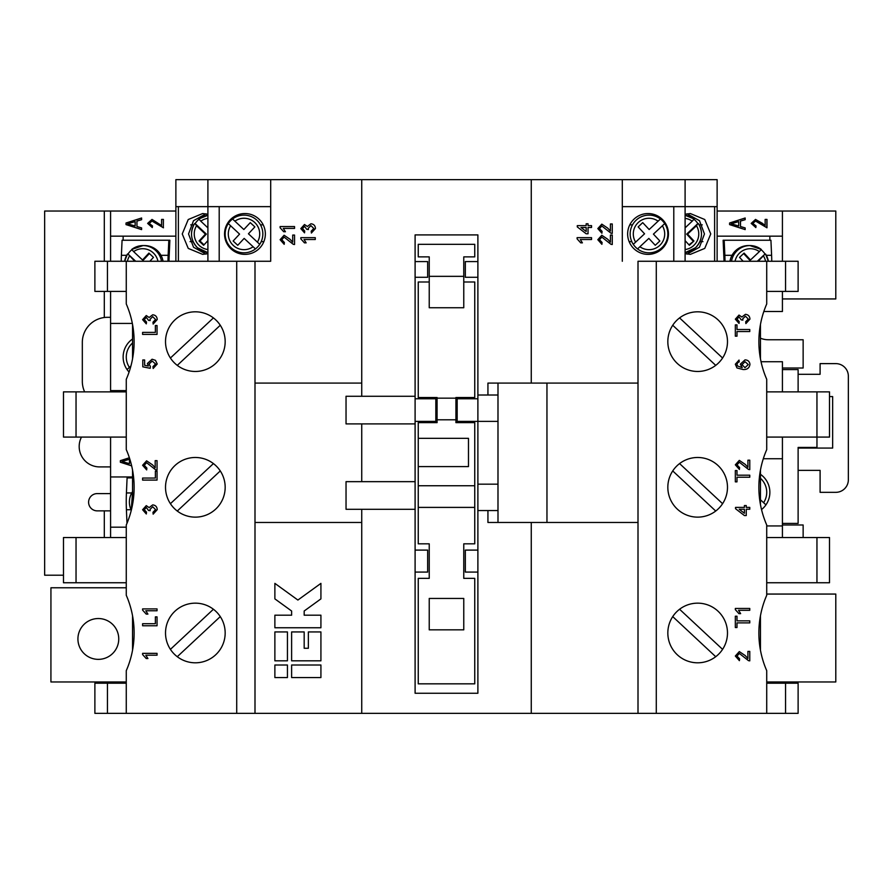 <?xml version="1.0" encoding="UTF-8"?>
<svg xmlns="http://www.w3.org/2000/svg" width="893" height="893" viewBox="0 0 893 893"><rect width="100%" height="100%" fill="white"/><g stroke="black" fill="none" stroke-linecap="round" stroke-linejoin="round"><path stroke-width="1.34" d="M766.719 683.212L785.561 683.212L785.561 713.351L94.881 713.351L94.881 683.212L107.439 683.212L107.439 713.351M785.561 713.351L798.119 713.351L798.119 683.212L785.561 683.212M157.045 325.532L157.045 334.417L142.601 334.417L142.601 332.386L155.371 332.386L155.371 325.532L157.045 325.532M155.192 467.72L155.192 460.654L157.045 460.654L157.045 470.098L155.762 469.897L146.608 462.686L144.264 465.32L146.854 468.055L146.675 469.908L142.601 465.275L146.586 460.833L152.513 464.84L155.192 467.72M157.224 509.669L153.149 514.156L152.971 512.303L155.561 509.602L152.681 506.755L149.991 509.456L150.191 510.662L148.528 510.472L146.329 507.492L144.264 509.691L146.485 512.124L146.307 513.977L142.601 509.747L146.273 505.639L149.131 507.615L152.692 504.902C155.538 505.204 157.045 506.789 157.224 509.669M157.045 616.873L157.045 625.759L142.601 625.759L142.601 623.727L155.371 623.727L155.371 616.873L157.045 616.873M195.344 371.466A29.826 29.826 0 0 1 165.518 341.639A29.826 29.826 0 0 1 195.344 311.813A29.826 29.826 0 0 1 225.17 341.639A29.826 29.826 0 0 1 195.344 371.466M195.344 517.136A29.826 29.826 0 0 1 165.518 487.31A29.826 29.826 0 0 1 195.344 457.484A29.826 29.826 0 0 1 225.17 487.31A29.826 29.826 0 0 1 195.344 517.136M195.344 662.807A29.826 29.826 0 0 1 165.518 632.981A29.826 29.826 0 0 1 195.344 603.155A29.826 29.826 0 0 1 225.17 632.981A29.826 29.826 0 0 1 195.344 662.807M126.27 449.637L126.27 379.313A94.345 94.345 0 0 0 126.27 303.966L126.27 261.269L270.691 261.269L270.691 179.649L361.732 179.649L361.732 396.269M126.281 449.637A94.345 94.345 0 0 1 126.281 524.984M126.27 595.307L126.27 524.984M126.281 595.307A94.345 94.345 0 0 1 126.281 670.654M126.27 713.351L126.27 670.654M236.712 713.351L236.712 261.269M142.601 608.914L157.045 608.914L157.045 610.767L145.793 610.767L147.914 614.094L146.206 614.094L142.601 610.109L142.601 608.914M142.601 653.352L157.045 653.352L157.045 655.205L145.793 655.205L147.914 658.532L146.206 658.532L142.601 654.547L142.601 653.352M157.045 471.203L157.045 480.088L142.601 480.088L142.601 478.056L155.371 478.056L155.371 471.203L157.045 471.203M157.224 363.998L153.149 368.485L152.971 366.632L155.561 363.987L152.201 361.085L149.086 363.987L150.381 366.454L150.191 368.307L142.791 366.822L142.791 359.968L144.633 359.968L144.633 365.304L148.383 366.041L147.412 363.473L152.089 359.232L155.471 360.337L157.224 363.998M157.224 319.56L153.149 324.059L152.971 322.206L155.561 319.493L152.681 316.647L149.991 319.359L150.191 320.554L148.528 320.364L146.329 317.383L144.264 319.582L146.485 322.016L146.307 323.869L142.601 319.649L146.273 315.542L149.131 317.506L152.692 314.794C155.538 315.095 157.045 316.68 157.224 319.56M749.774 329.517L749.774 331.549L736.993 331.549L736.993 336.181L735.33 336.181L735.33 324.885L736.993 324.885L736.993 329.517L749.774 329.517M747.921 467.251L747.921 460.185L749.774 460.185L749.774 469.629L748.49 469.439L739.337 462.228L736.993 464.862L739.583 467.597L739.404 469.45L735.33 464.818L739.315 460.375L745.242 464.382L747.921 467.251M749.774 507.403L749.774 509.256L746.258 509.256L746.258 515.551L744.405 515.551L735.519 508.697L735.519 507.403L744.405 507.403L744.405 505.55L746.258 505.55L746.258 507.403L749.774 507.403M749.774 620.858L749.774 622.89L736.993 622.89L736.993 627.522L735.33 627.522L735.33 616.226L736.993 616.226L736.993 620.858L749.774 620.858M697.656 371.466A29.826 29.826 0 0 0 727.482 341.639A29.826 29.826 0 0 0 697.656 311.813A29.826 29.826 0 0 0 667.83 341.639A29.826 29.826 0 0 0 697.656 371.466M697.656 517.136A29.826 29.826 0 0 0 727.482 487.31A29.826 29.826 0 0 0 697.656 457.484A29.826 29.826 0 0 0 667.83 487.31A29.826 29.826 0 0 0 697.656 517.136M697.656 662.807A29.826 29.826 0 0 0 727.482 632.981A29.826 29.826 0 0 0 697.656 603.155A29.826 29.826 0 0 0 667.83 632.981A29.826 29.826 0 0 0 697.656 662.807M656.288 713.351L656.288 261.269L798.119 261.269L798.119 291.408L785.561 291.408L785.561 261.269M766.719 713.351L766.719 670.654A94.345 94.345 0 0 1 766.719 595.307L766.719 524.984A94.345 94.345 0 0 1 766.719 449.637L766.719 379.313M766.73 303.966A94.345 94.345 0 0 0 766.73 379.313M766.719 303.966L766.719 261.269M747.921 658.465L747.921 651.41L749.774 651.41L749.774 660.853L748.49 660.653L739.337 653.442L736.993 656.076L739.583 658.811L739.404 660.664L735.33 656.031L739.315 651.589L745.242 655.596L747.921 658.465M735.33 608.457L749.774 608.457L749.774 610.299L738.522 610.299L740.643 613.636L738.935 613.636L735.33 609.64L735.33 608.457M749.774 475.188L749.774 477.219L736.993 477.219L736.993 481.852L735.33 481.852L735.33 470.555L736.993 470.555L736.993 475.188L749.774 475.188M735.33 364.232L739.036 360.069L739.214 361.911L737.741 362.58L736.993 364.355L737.428 365.929L742.228 367.659L740.33 364.143L745.019 359.879C747.999 360.013 749.64 361.542 749.953 364.444C749.305 368.117 746.983 369.802 743.009 369.512L736.971 367.938L735.33 364.232M749.953 319.102L745.878 323.59L745.7 321.737L748.289 319.035L745.409 316.189L742.719 318.89L742.92 320.085L741.257 319.895L739.058 316.926L736.993 319.125L739.214 321.558L739.036 323.4L735.33 319.181L739.002 315.073L741.86 317.048L745.421 314.336C748.267 314.637 749.774 316.222 749.953 319.102M361.732 713.351L361.732 509.289M254.996 713.351L254.996 261.269M280.112 226.554L294.545 226.554L294.545 228.407L283.293 228.407L285.425 231.733L283.717 231.733L280.112 227.748L280.112 226.554M315.452 228.541L311.378 233.028L311.199 231.187L313.789 228.474L310.909 225.628L308.219 228.34L308.42 229.534L306.757 229.345L304.558 226.364L302.493 228.563L304.714 230.997L304.535 232.85L300.829 228.619L304.502 224.511L307.359 226.487L310.92 223.775C313.767 224.076 315.274 225.661 315.452 228.541M300.829 237.661L315.274 237.661L315.274 239.514L304.022 239.514L306.143 242.851L304.435 242.851L300.829 238.855L300.829 237.661M292.703 242.137L292.703 235.071L294.545 235.071L294.545 244.515L293.261 244.314L284.108 237.103L281.775 239.737L284.365 242.472L284.186 244.325L280.112 239.704L284.097 235.25L290.024 239.257L292.703 242.137M346.037 396.269L346.037 423.896L415.1 423.896L415.1 396.269L346.037 396.269M361.732 481.662L361.732 423.896M415.1 481.662L346.037 481.662L346.037 509.289L415.1 509.289L415.1 423.896M320.922 660.82L320.922 631.931L308.364 631.931L308.364 648.262L304.178 648.262L304.178 631.931L291.62 631.931L291.62 660.82L320.922 660.82M320.922 677.564L320.922 665.006L291.62 665.006L291.62 677.564L320.922 677.564M287.434 660.82L287.434 631.931L274.877 631.931L274.877 660.82L287.434 660.82M274.877 598.879L291.62 611.013L291.62 615.188L274.877 615.188L274.877 627.757L320.922 627.757L320.922 615.188L304.178 615.188L304.178 611.013L320.922 598.879L320.922 583.375L297.894 600.051L274.877 583.375L274.877 598.879M287.434 677.564L287.434 665.006L274.877 665.006L274.877 677.564L287.434 677.564M638.004 713.351L638.004 261.269L656.288 261.269M591.546 225.628L591.546 227.481L588.029 227.481L588.029 233.776L586.176 233.776L577.291 226.922L577.291 225.628L586.176 225.628L586.176 223.775L588.029 223.775L588.029 225.628L591.546 225.628M610.41 231.03L610.41 223.964L612.263 223.964L612.263 233.408L610.979 233.207L601.826 225.996L599.493 228.63L602.083 231.365L601.893 233.218L597.819 228.586L601.804 224.143L607.731 228.15L610.41 231.03M622.309 206.651L673.791 206.651L673.791 261.269L638.004 261.269M622.309 261.269L622.309 179.649L361.732 179.649M610.41 242.137L610.41 235.071L612.263 235.071L612.263 244.515L610.979 244.314L601.826 237.103L599.493 239.737L602.083 242.472L601.893 244.325L597.819 239.704L601.804 235.25L607.731 239.257L610.41 242.137M577.101 237.661L591.546 237.661L591.546 239.514L580.294 239.514L582.415 242.851L580.707 242.851L577.101 238.855L577.101 237.661M126.27 291.408L94.881 291.408L94.881 261.269L126.27 261.269M415.1 509.289L415.1 693.258L477.889 693.258L477.889 510.55L497.981 510.55L497.981 421.384L477.889 421.384L477.889 510.55M497.981 421.384L497.981 395.019L477.889 395.019L477.889 234.904L415.1 234.904L415.1 396.269M126.27 391.871L76.039 391.871L76.039 437.079L126.27 437.079M126.27 537.541L76.039 537.541L76.039 582.749L126.27 582.749M766.719 291.408L785.561 291.408M763.816 311.501L782.424 311.501L782.424 291.408M673.791 206.651L717.124 206.651L717.124 179.649L622.309 179.649M717.124 206.651L717.124 261.269L673.791 261.269M638.004 522.472L546.962 522.472L546.962 503.005M546.951 402.542L546.962 383.086L638.004 383.086M477.889 395.019L477.889 421.384L457.171 421.384L457.171 398.78L477.889 398.78M477.889 484.173L497.981 484.173M487.935 510.55L487.935 522.472L546.962 522.472L546.951 383.086L487.935 383.086L487.935 395.019M531.268 713.351L531.268 522.472M531.268 383.086L531.268 179.649M418.248 438.34L418.248 466.592L468.479 466.592L468.479 438.34L418.248 438.34L418.248 422.635L437.079 422.635L437.079 419.81L455.921 419.81L455.921 397.519L474.752 397.519L474.752 281.998L463.768 281.998M418.248 485.747L474.752 485.747L474.752 543.826L463.768 543.826L463.768 578.351L474.752 578.351L474.752 683.837L418.248 683.837L418.248 578.351L429.232 578.351L429.232 543.826L418.248 543.826L418.248 466.592M418.248 507.403L474.752 507.403M455.921 419.81L455.921 422.635L474.752 422.635L474.752 485.747M429.232 629.844L463.768 629.844L463.768 598.444L429.232 598.444L429.232 629.844M455.921 398.155L437.079 398.155L437.079 419.81M437.079 398.155L437.079 397.519L418.248 397.519L418.248 281.998L429.232 281.998M463.768 276.339L463.768 256.883L474.752 256.883L474.752 244.325L418.248 244.325L418.248 256.883L429.232 256.883L429.232 307.739L463.768 307.739L463.768 276.339L429.232 276.339M477.889 277.288L465.331 277.288L465.331 261.582L477.889 261.582M477.889 572.078L465.331 572.078L465.331 550.099L477.889 550.099M415.1 550.099L427.658 550.099L427.658 572.078L415.1 572.078M415.1 398.78L435.829 398.78L435.829 421.384L415.1 421.384M415.1 261.582L427.658 261.582L427.658 277.288L415.1 277.288M766.719 537.541L816.95 537.541L816.95 582.749L829.508 582.749L829.508 537.541L816.95 537.541M766.719 582.749L816.95 582.749M766.719 391.871L816.95 391.871L816.95 437.079L766.719 437.079M126.27 683.212L107.439 683.212M270.691 206.651L175.876 206.651L175.876 261.269L270.691 261.269M175.876 206.651L175.876 179.649L270.691 179.649M110.576 537.541L110.576 476.951L132.555 476.951M110.576 437.079L110.576 476.951M132.354 323.433L110.576 323.433L110.576 390.621L110.576 291.408M175.876 236.154L110.576 236.154L110.576 261.269M110.576 236.154L110.576 211.038L175.876 211.038M107.439 291.408L107.439 261.269M769.866 236.154L769.866 240.239M766.317 255.298L771.597 255.298L770.927 240.239L723.129 240.239L723.922 258.088A16.956 2.065 -90 0 1 724.011 261.269M782.424 261.269L782.424 236.154L717.124 236.154M729.581 224.601L729.581 223.004L745.164 217.992L745.164 219.689L740.509 221.062L740.509 226.543L745.164 227.916L745.164 229.613L729.581 224.601M762.131 223.116L765.156 225.538L765.156 219.421L766.975 219.421L766.975 227.782L755.534 221.051L752.81 223.451L756.047 225.94L755.846 227.57L751.192 223.395L755.556 219.421L765.156 225.538M717.124 211.038L835.792 211.038L835.792 298.943L782.424 298.943M782.424 236.154L782.424 211.038M622.309 206.64L717.124 206.64M685.098 249.538A15.694 15.583 90 0 0 696.462 225.762L687.577 234.111L686.661 234.111L697.857 223.585A18.842 18.697 90 0 0 694.006 219.31M697.857 223.585L696.462 225.762M687.074 213.818L699.487 220.694L704.454 233.955L699.465 247.238L687.074 254.092M685.098 214.242L690.356 213.55L704.756 219.522L710.75 233.955L704.756 248.399L690.356 254.36L685.098 253.679M685.098 233.955L685.098 239.614M667.785 232.682L667.819 233.441M633.271 244.325A18.831 18.831 0 0 1 636.151 220.18A18.831 18.831 0 0 0 633.271 244.325L635.604 242.148L633.271 244.325A18.831 18.831 0 0 0 637.557 248.924L648.843 238.398L655.261 245.285L659.86 240.998L653.43 234.111L664.716 223.585A18.831 18.831 0 0 0 660.44 218.997L658.096 221.174L660.44 218.997A18.842 18.842 0 0 0 636.151 220.18A18.842 18.842 0 0 1 660.44 218.997M627.645 233.955A20.405 20.405 0 0 0 648.05 254.371A20.405 20.405 0 0 0 668.455 233.955A20.405 20.405 0 0 0 648.05 213.55A20.405 20.405 0 0 0 627.645 233.955M685.098 206.64L685.098 179.649M760.445 615.846L760.445 650.126M816.95 391.871L829.508 391.871L829.508 437.079L816.95 437.079M760.445 470.176L760.445 504.456M760.445 324.505L760.445 358.785M76.039 537.541L63.481 537.541L63.481 582.749L76.039 582.749M76.039 391.871L63.481 391.871L63.481 437.079L76.039 437.079M132.555 324.505L132.555 358.785M132.555 470.176L132.555 504.456M132.555 615.846L132.555 650.126M265.355 233.955A20.405 20.405 0 0 1 244.95 254.371A20.405 20.405 0 0 1 224.545 233.955A20.405 20.405 0 0 1 244.95 213.55A20.405 20.405 0 0 1 265.355 233.955M219.198 206.651L219.198 261.269M175.876 206.64L270.691 206.64M207.902 206.64L207.902 179.649M262.843 234.212L262.799 232.682M259.729 244.325A18.831 18.831 0 0 0 256.849 220.18A18.831 18.831 0 0 1 259.729 244.325L257.396 242.148L259.729 244.325A18.831 18.831 0 0 1 255.443 248.924L244.157 238.398L237.739 245.285L233.14 240.998L239.57 234.111L228.284 223.585A18.831 18.831 0 0 1 232.56 218.997L234.904 221.174L232.56 218.997A18.842 18.842 0 0 1 256.849 220.18A18.842 18.842 0 0 0 232.56 218.997M225.215 232.682L225.17 234.212M205.926 213.818L193.513 220.694L188.546 233.955L193.535 247.238L205.926 254.092M207.902 214.242L202.644 213.55L188.244 219.522L182.25 233.955L188.244 248.399L202.644 254.36L207.902 253.679M163.419 227.782L151.966 221.051L149.254 223.451L152.491 225.94L152.29 227.57L147.635 223.395L152 219.421L161.588 225.538L161.588 219.421L163.419 219.421L163.33 227.782M141.607 227.916L141.607 229.613L126.025 224.601L126.025 223.004L141.607 217.992L141.607 219.689L136.953 221.062L136.953 226.543L141.607 227.916M168.989 261.269A16.956 2.065 -90 0 1 169.078 258.088L169.871 240.239L122.073 240.239L121.403 255.298A25.116 3.059 90 0 0 121.236 261.269M123.134 236.154L123.134 240.239M126.27 527.183L110.576 527.183M120.354 462.25L131.651 465.867L120.354 462.25L120.354 460.665L129.373 457.763L120.354 460.665M110.576 391.871L110.576 390.621L126.27 390.621M110.576 317.316L107.439 317.316A25.116 25.116 0 0 0 82.323 342.432L82.323 381.356A25.116 25.116 0 0 0 84.634 391.871M766.719 681.962L835.792 681.962L835.792 594.057L768.293 594.057A20.405 20.405 0 0 1 766.719 593.99M126.27 587.773L50.934 587.773L50.923 681.962L126.27 681.962M724.178 240.239L724.848 255.298A25.116 3.059 90 0 1 725.016 261.269M745.086 218.015L745.164 219.689M745.086 219.689L740.509 221.062M740.431 221.062L740.509 226.543M740.431 226.543L745.164 227.916M745.086 227.916L745.086 229.59M765.156 219.421L766.897 219.421L766.853 227.782M752.81 223.451L755.534 221.051M752.732 223.451L756.047 225.94M755.98 225.94L755.768 227.57M755.489 219.421L762.053 223.116M63.481 575.215L44.65 575.215L44.65 211.038L110.576 211.038M685.098 206.651L685.098 261.269M714.612 206.651L714.612 261.269M630.157 234.212L630.168 233.441M207.902 233.955L207.902 239.614M207.902 206.651L207.902 261.269M178.388 206.651L178.388 261.269M163.419 219.421L161.666 219.421L161.588 225.538M163.486 227.782L151.966 221.051M152.29 227.57L147.635 223.395M147.713 223.395L152.033 219.421M141.607 229.59L126.025 224.601M126.103 224.601L126.025 223.004M126.103 223.004L141.607 218.015M168.822 240.239L168.152 255.298A25.116 3.059 90 0 0 167.984 261.269M161.499 261.269A18.842 18.697 -90 0 0 143.07 245.575L144.599 245.575A18.842 18.697 90 0 1 163.028 261.269M128.157 476.951L128.157 477.9M120.41 462.25L120.41 460.665M129.083 372.057A21.979 21.979 0 0 1 132.555 338.994A21.979 21.979 0 0 0 127.063 369.568L129.385 367.391L127.063 369.568M782.424 524.984L803.142 524.984L803.142 537.541M98.33 618.536A20.405 20.405 0 0 0 77.925 638.953A20.405 20.405 0 0 0 98.33 659.358A20.405 20.405 0 0 0 118.747 638.953A20.405 20.405 0 0 0 98.33 618.536M782.424 369.579L798.119 369.579L798.119 391.871M816.961 437.079L816.961 447.438L798.119 447.438L798.119 523.421L782.424 523.421M782.424 391.871L782.424 361.732L761.037 361.732M782.424 437.079L782.424 537.541M771.597 255.298A25.116 3.059 90 0 1 771.764 261.269M731.501 261.269A18.842 18.697 -90 0 1 749.93 245.575L748.401 245.575A18.842 18.697 90 0 0 729.972 261.269M757.309 261.269L765.011 254.036A18.842 18.697 90 0 0 761.16 249.761M765.011 254.036L758.224 261.269M738.69 221.598L731.133 223.808L738.69 226.007L738.69 221.598L731.211 223.808L738.69 226.007M768.293 339.764L803.142 339.764L803.142 368.016L782.424 368.016M760.445 338.19A20.405 20.405 0 0 0 768.293 339.753M110.576 493.595L97.237 493.595A8.629 8.629 0 0 0 88.597 502.223A8.629 8.629 0 0 0 97.237 510.863L110.576 510.863M81.486 437.079A20.405 20.405 0 0 0 99.592 466.905L110.576 466.905M664.716 223.585A18.831 18.831 0 0 1 637.557 248.924L639.89 246.747A15.694 15.694 0 0 0 662.383 225.762L664.716 223.585A18.831 18.831 0 0 1 637.557 248.924M782.424 458.745L763.303 458.745M766.719 525.932L782.424 525.932M228.284 223.585A18.831 18.831 0 0 0 255.443 248.924L253.11 246.747A15.694 15.694 0 0 1 230.617 225.762L228.284 223.585A18.831 18.831 0 0 0 255.443 248.924M195.143 223.585L196.538 225.762L205.423 234.111L206.339 234.111L195.143 223.585A18.842 18.697 90 0 1 198.994 219.31M197.442 247.729L207.902 252.652A18.842 18.697 -90 0 1 197.465 247.741C190.678 240.384 189.718 232.336 194.574 223.596L194.607 223.585M135.133 226.007L135.2 221.598L127.643 223.808L135.133 226.007L135.133 221.598M132.555 477.889L127.096 477.889L126.426 492.947A25.116 3.059 90 0 0 126.248 501.553A25.116 3.059 90 0 0 126.415 509.747L126.985 523.32M129.474 463.668L129.541 459.259L121.973 461.458L129.474 463.668L129.474 459.259M130.936 365.951L129.385 367.391A18.831 18.831 0 0 1 132.555 342.99M798.119 470.365L820.098 470.365L820.098 492.333L835.792 492.333A12.558 12.558 0 0 0 848.35 479.775L848.35 376.176A12.558 12.558 0 0 0 835.792 363.618L820.098 363.618L820.098 374.29L798.119 374.29M816.961 447.438L816.961 448.074M761.472 509.3L761.651 509.468A21.979 21.979 0 0 0 765.937 504.869L763.615 502.703L765.937 504.869A21.979 21.979 0 0 0 762.879 476.259A21.979 21.979 0 0 1 765.937 504.869M695.535 247.741A18.842 18.697 -90 0 1 685.098 252.652L695.558 247.729C702.322 240.384 703.282 232.336 698.426 223.596L698.393 223.585M688.961 244.827L693.95 240.998L687.577 234.111M686.661 234.111L693.035 240.998M694.162 218.997L685.098 215.269A18.842 18.697 -90 0 1 694.14 218.997L692.209 221.174A15.694 15.583 90 0 0 685.098 218.383M685.098 227.86L692.209 221.174M635.604 242.148L644.556 233.799L638.138 226.911L642.726 222.636L649.155 229.523L658.096 221.174A15.694 15.694 0 0 0 635.604 242.148M722.582 649.356L679.584 609.26M672.73 616.605L715.728 656.712M722.582 503.685L679.584 463.59M672.73 470.935L715.728 511.042M722.582 358.015L679.584 317.919M672.73 325.264L715.728 365.371M170.418 649.356L213.416 609.26M220.27 616.605L177.272 656.712M170.418 503.685L213.416 463.59M220.27 470.935L177.272 511.042M170.418 358.015L213.416 317.919M220.27 325.264L177.272 365.371M243.845 229.523L234.904 221.174A15.694 15.694 0 0 1 257.396 242.148L248.444 233.799L254.862 226.911L250.274 222.636L243.845 229.523M206.339 234.111L199.965 240.998L199.05 240.998L203.604 245.285L207.902 240.641M204.039 244.827L199.965 240.998M207.902 227.86L200.791 221.174A15.694 15.583 90 0 1 207.902 218.383M198.838 218.997L207.902 215.269A18.842 18.697 -90 0 0 198.86 218.997L200.791 221.174M135.691 261.269L127.989 254.036L134.776 261.269M127.989 254.036A18.842 18.697 90 0 1 131.84 249.761M127.431 254.081A18.842 18.697 -90 0 0 124.629 261.269L127.453 254.036M798.119 448.074L832.656 448.074L832.656 396.581L829.508 396.581M804.392 447.438L804.392 448.074M765.569 254.081A18.842 18.697 -90 0 1 768.371 261.269L765.547 254.036M743.601 253.545L749.551 259.975L750.477 259.975L759.363 251.625A15.694 15.583 90 0 0 735.051 261.269M761.294 249.448L749.93 245.575A18.842 18.697 -90 0 1 761.294 249.448L759.363 251.625M685.098 240.641L689.396 245.285L693.95 240.998M205.423 234.111L199.05 240.998M149.399 253.545L143.449 259.975L142.523 259.975L133.637 251.625A15.694 15.583 90 0 1 157.949 261.269M131.706 249.448L143.07 245.575A18.842 18.697 -90 0 0 131.706 249.448L133.637 251.625M132.555 491.697L131.271 510.338M760.445 474.306A21.979 21.979 0 0 1 762.879 476.259A21.979 21.979 0 0 0 760.445 474.306M760.445 499.756L763.615 502.703A18.831 18.831 0 0 0 760.445 478.291M743.155 261.269L739.538 257.374L744.092 253.087L750.477 259.975M142.523 259.975L148.908 253.087L153.462 257.374L149.845 261.269M546.951 522.472L497.993 522.472L497.993 383.086L546.951 383.086M468.479 466.592L468.479 438.34M254.996 383.086L361.732 383.086M361.732 522.472L254.996 522.472M744.405 513.263L744.405 509.256L739.203 509.256L744.405 513.263M741.994 364.657L744.974 367.659L748.289 364.59L745.075 361.732L741.994 364.657M586.176 231.488L586.176 227.481L580.975 227.481L586.176 231.488M699.174 224.846L702.266 224.846M698.426 223.63A18.842 18.697 -90 0 1 695.569 247.707M665.475 224.846L666.312 224.846M629.799 224.846L632.512 224.846M263.859 241.635L261.202 241.635M226.8 241.635L226.041 241.635M193.122 241.635L190.064 241.635M724.848 255.298L732.048 255.298M699.878 241.635L702.936 241.635M666.2 241.635L666.959 241.635M629.141 241.635L631.798 241.635M263.201 224.846L260.488 224.846M227.525 224.846L226.688 224.846M193.826 224.846L190.734 224.846M104.302 317.506L104.302 291.408M104.302 261.269L104.302 211.038M104.302 537.541L104.302 510.863M194.574 223.63A18.842 18.697 -90 0 0 197.431 247.707M207.902 249.538A15.694 15.583 90 0 1 196.538 225.762M126.683 255.298L121.403 255.298M168.152 255.298L160.952 255.298M127.42 261.269A15.694 15.583 90 0 1 129.396 256.224M130.992 509.747L126.415 509.747M131.706 492.947L126.426 492.947M765.58 261.269A15.694 15.583 90 0 0 763.604 256.224M132.454 491.742A18.842 18.697 -90 0 0 131.282 510.316M132.421 505.137A15.694 15.583 90 0 1 132.555 498.406"/></g></svg>
